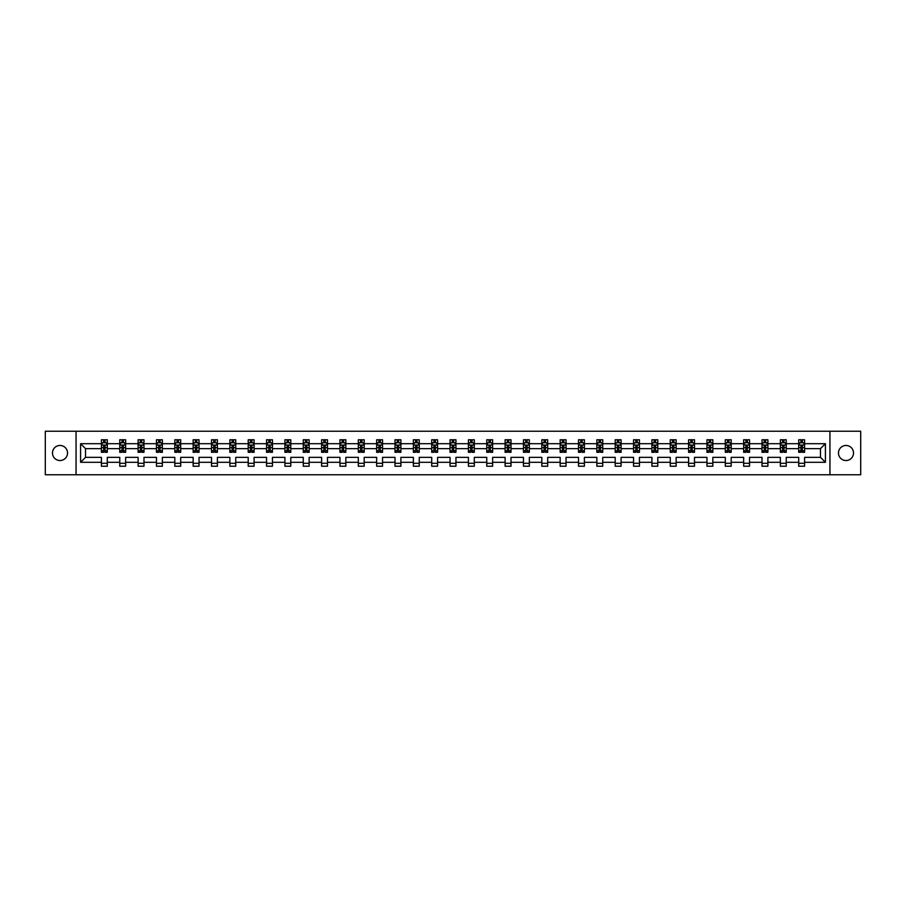 <?xml version="1.0" encoding="UTF-8"?>
<svg xmlns="http://www.w3.org/2000/svg" width="906" height="906" viewBox="0 0 906 906"><rect width="100%" height="100%" fill="white"/><g stroke="black" fill="none" stroke-linecap="round" stroke-linejoin="round"><path stroke-width="1.36" d="M846 445.469A7.531 7.531 0 0 0 838.469 453A7.531 7.531 0 0 0 846 460.531A7.531 7.531 0 0 0 853.52 453A7.531 7.531 0 0 0 846 445.469M60 445.469A7.531 7.531 0 0 0 52.48 453A7.531 7.531 0 0 0 60 460.531A7.531 7.531 0 0 0 67.531 453A7.531 7.531 0 0 0 60 445.469M829.941 431.233L45.3 431.233L45.3 474.767L860.7 474.767L860.7 431.233L829.941 431.233L829.941 474.767M804.596 462.298L804.596 457.349L820.474 457.349L825.411 462.298L804.596 462.298L804.596 466.228L798.707 466.228L798.707 462.298L786.238 462.298L786.238 466.228L780.36 466.228L780.36 462.298L767.892 462.298L767.892 466.228L762.014 466.228L762.014 462.298L749.545 462.298L749.545 466.228L743.656 466.228L743.656 462.298L731.187 462.298L731.187 466.228L725.31 466.228L725.31 462.298L712.841 462.298L712.841 466.228L706.963 466.228L706.963 462.298L694.494 462.298L694.494 466.228L688.605 466.228L688.605 462.298L676.136 462.298L676.136 466.228L670.259 466.228L670.259 462.298L657.79 462.298L657.79 466.228L651.912 466.228L651.912 462.298L639.443 462.298L639.443 466.228L633.554 466.228L633.554 462.298L621.086 462.298L621.086 466.228L615.208 466.228L615.208 462.298L602.739 462.298L602.739 466.228L596.861 466.228L596.861 462.298L584.393 462.298L584.393 466.228L578.515 466.228L578.515 462.298L566.046 462.298L566.046 466.228L560.157 466.228L560.157 462.298L547.688 462.298L547.688 466.228L541.811 466.228L541.811 462.298L529.342 462.298L529.342 466.228L523.464 466.228L523.464 462.298L510.995 462.298L510.995 466.228L505.106 466.228L505.106 462.298L492.638 462.298L492.638 466.228L486.76 466.228L486.76 462.298L474.291 462.298L474.291 466.228L468.413 466.228L468.413 462.298L455.945 462.298L455.945 466.228L450.055 466.228L450.055 462.298L437.587 462.298L437.587 466.228L431.709 466.228L431.709 462.298L419.24 462.298L419.24 466.228L413.363 466.228L413.363 462.298L400.894 462.298L400.894 466.228L395.005 466.228L395.005 462.298L382.536 462.298L382.536 466.228L376.658 466.228L376.658 462.298L364.189 462.298L364.189 466.228L358.312 466.228L358.312 462.298L345.843 462.298L345.843 466.228L339.954 466.228L339.954 462.298L327.485 462.298L327.485 466.228L321.607 466.228L321.607 462.298L309.139 462.298L309.139 466.228L303.261 466.228L303.261 462.298L290.792 462.298L290.792 466.228L284.914 466.228L284.914 462.298L272.446 462.298L272.446 466.228L266.557 466.228L266.557 462.298L254.088 462.298L254.088 466.228L248.21 466.228L248.21 462.298L235.741 462.298L235.741 466.228L229.864 466.228L229.864 462.298L217.395 462.298L217.395 466.228L211.506 466.228L211.506 462.298L199.037 462.298L199.037 466.228L193.159 466.228L193.159 462.298L180.69 462.298L180.69 466.228L174.813 466.228L174.813 462.298L162.344 462.298L162.344 466.228L156.455 466.228L156.455 462.298L143.986 462.298L143.986 466.228L138.108 466.228L138.108 462.298L125.64 462.298L125.64 466.228L119.762 466.228L119.762 462.298L107.293 462.298L107.293 466.228L101.404 466.228L101.404 462.298L80.589 462.298L80.589 443.702L101.404 443.702L101.404 439.772L107.293 439.772L107.293 443.702L119.762 443.702L119.762 439.772L125.64 439.772L125.64 443.702L138.108 443.702L138.108 439.772L143.986 439.772L143.986 443.702L156.455 443.702L156.455 439.772L162.344 439.772L162.344 443.702L174.813 443.702L174.813 439.772L180.69 439.772L180.69 443.702L193.159 443.702L193.159 439.772L199.037 439.772L199.037 443.702L211.506 443.702L211.506 439.772L217.395 439.772L217.395 443.702L229.864 443.702L229.864 439.772L235.741 439.772L235.741 443.702L248.21 443.702L248.21 439.772L254.088 439.772L254.088 443.702L266.557 443.702L266.557 439.772L272.446 439.772L272.446 443.702L284.914 443.702L284.914 439.772L290.792 439.772L290.792 443.702L303.261 443.702L303.261 439.772L309.139 439.772L309.139 443.702L321.607 443.702L321.607 439.772L327.485 439.772L327.485 443.702L339.954 443.702L339.954 439.772L345.843 439.772L345.843 443.702L358.312 443.702L358.312 439.772L364.189 439.772L364.189 443.702L376.658 443.702L376.658 439.772L382.536 439.772L382.536 443.702L395.005 443.702L395.005 439.772L400.894 439.772L400.894 443.702L413.363 443.702L413.363 439.772L419.24 439.772L419.24 443.702L431.709 443.702L431.709 439.772L437.587 439.772L437.587 443.702L450.055 443.702L450.055 439.772L455.945 439.772L455.945 443.702L468.413 443.702L468.413 439.772L474.291 439.772L474.291 443.702L486.76 443.702L486.76 439.772L492.638 439.772L492.638 443.702L505.106 443.702L505.106 439.772L510.995 439.772L510.995 443.702L523.464 443.702L523.464 439.772L529.342 439.772L529.342 443.702L541.811 443.702L541.811 439.772L547.688 439.772L547.688 443.702L560.157 443.702L560.157 439.772L566.046 439.772L566.046 443.702L578.515 443.702L578.515 439.772L584.393 439.772L584.393 443.702L596.861 443.702L596.861 439.772L602.739 439.772L602.739 443.702L615.208 443.702L615.208 439.772L621.086 439.772L621.086 443.702L633.554 443.702L633.554 439.772L639.443 439.772L639.443 443.702L651.912 443.702L651.912 439.772L657.79 439.772L657.79 443.702L670.259 443.702L670.259 439.772L676.136 439.772L676.136 443.702L688.605 443.702L688.605 439.772L694.494 439.772L694.494 443.702L706.963 443.702L706.963 439.772L712.841 439.772L712.841 443.702L725.31 443.702L725.31 439.772L731.187 439.772L731.187 443.702L743.656 443.702L743.656 439.772L749.545 439.772L749.545 443.702L762.014 443.702L762.014 439.772L767.892 439.772L767.892 443.702L780.36 443.702L780.36 439.772L786.238 439.772L786.238 443.702L798.707 443.702L798.707 439.772L804.596 439.772L804.596 443.702L825.411 443.702L825.411 462.298M76.059 474.767L76.059 431.233M798.707 443.702L798.707 448.651L786.238 448.651L786.238 443.702M786.238 462.298L786.238 457.349L798.707 457.349L798.707 462.298M780.36 443.702L780.36 448.651L767.892 448.651L767.892 443.702M767.892 462.298L767.892 457.349L780.36 457.349L780.36 462.298M762.014 443.702L762.014 448.651L749.545 448.651L749.545 443.702M749.545 462.298L749.545 457.349L762.014 457.349L762.014 462.298M743.656 443.702L743.656 448.651L731.187 448.651L731.187 443.702M731.187 462.298L731.187 457.349L743.656 457.349L743.656 462.298M725.31 443.702L725.31 448.651L712.841 448.651L712.841 443.702M712.841 462.298L712.841 457.349L725.31 457.349L725.31 462.298M706.963 443.702L706.963 448.651L694.494 448.651L694.494 443.702M694.494 462.298L694.494 457.349L706.963 457.349L706.963 462.298M688.605 443.702L688.605 448.651L676.136 448.651L676.136 443.702M676.136 462.298L676.136 457.349L688.605 457.349L688.605 462.298M670.259 443.702L670.259 448.651L657.79 448.651L657.79 443.702M657.79 462.298L657.79 457.349L670.259 457.349L670.259 462.298M651.912 443.702L651.912 448.651L639.443 448.651L639.443 443.702M639.443 462.298L639.443 457.349L651.912 457.349L651.912 462.298M633.554 443.702L633.554 448.651L621.086 448.651L621.086 443.702M621.086 462.298L621.086 457.349L633.554 457.349L633.554 462.298M615.208 443.702L615.208 448.651L602.739 448.651L602.739 443.702M602.739 462.298L602.739 457.349L615.208 457.349L615.208 462.298M596.861 443.702L596.861 448.651L584.393 448.651L584.393 443.702M584.393 462.298L584.393 457.349L596.861 457.349L596.861 462.298M578.515 443.702L578.515 448.651L566.046 448.651L566.046 443.702M566.046 462.298L566.046 457.349L578.515 457.349L578.515 462.298M560.157 443.702L560.157 448.651L547.688 448.651L547.688 443.702M547.688 462.298L547.688 457.349L560.157 457.349L560.157 462.298M541.811 443.702L541.811 448.651L529.342 448.651L529.342 443.702M529.342 462.298L529.342 457.349L541.811 457.349L541.811 462.298M523.464 443.702L523.464 448.651L510.995 448.651L510.995 443.702M510.995 462.298L510.995 457.349L523.464 457.349L523.464 462.298M505.106 443.702L505.106 448.651L492.638 448.651L492.638 443.702M492.638 462.298L492.638 457.349L505.106 457.349L505.106 462.298M486.76 443.702L486.76 448.651L474.291 448.651L474.291 443.702M474.291 462.298L474.291 457.349L486.76 457.349L486.76 462.298M468.413 443.702L468.413 448.651L455.945 448.651L455.945 443.702M455.945 462.298L455.945 457.349L468.413 457.349L468.413 462.298M450.055 443.702L450.055 448.651L437.587 448.651L437.587 443.702M437.587 462.298L437.587 457.349L450.055 457.349L450.055 462.298M431.709 443.702L431.709 448.651L419.24 448.651L419.24 443.702M419.24 462.298L419.24 457.349L431.709 457.349L431.709 462.298M413.363 443.702L413.363 448.651L400.894 448.651L400.894 443.702M400.894 462.298L400.894 457.349L413.363 457.349L413.363 462.298M395.005 443.702L395.005 448.651L382.536 448.651L382.536 443.702M382.536 462.298L382.536 457.349L395.005 457.349L395.005 462.298M376.658 443.702L376.658 448.651L364.189 448.651L364.189 443.702M364.189 462.298L364.189 457.349L376.658 457.349L376.658 462.298M358.312 443.702L358.312 448.651L345.843 448.651L345.843 443.702M345.843 462.298L345.843 457.349L358.312 457.349L358.312 462.298M339.954 443.702L339.954 448.651L327.485 448.651L327.485 443.702M327.485 462.298L327.485 457.349L339.954 457.349L339.954 462.298M321.607 443.702L321.607 448.651L309.139 448.651L309.139 443.702M309.139 462.298L309.139 457.349L321.607 457.349L321.607 462.298M303.261 443.702L303.261 448.651L290.792 448.651L290.792 443.702M290.792 462.298L290.792 457.349L303.261 457.349L303.261 462.298M284.914 443.702L284.914 448.651L272.446 448.651L272.446 443.702M272.446 462.298L272.446 457.349L284.914 457.349L284.914 462.298M266.557 443.702L266.557 448.651L254.088 448.651L254.088 443.702M254.088 462.298L254.088 457.349L266.557 457.349L266.557 462.298M248.21 443.702L248.21 448.651L235.741 448.651L235.741 443.702M235.741 462.298L235.741 457.349L248.21 457.349L248.21 462.298M229.864 443.702L229.864 448.651L217.395 448.651L217.395 443.702M217.395 462.298L217.395 457.349L229.864 457.349L229.864 462.298M211.506 443.702L211.506 448.651L199.037 448.651L199.037 443.702M199.037 462.298L199.037 457.349L211.506 457.349L211.506 462.298M193.159 443.702L193.159 448.651L180.69 448.651L180.69 443.702M180.69 462.298L180.69 457.349L193.159 457.349L193.159 462.298M174.813 443.702L174.813 448.651L162.344 448.651L162.344 443.702M162.344 462.298L162.344 457.349L174.813 457.349L174.813 462.298M156.455 443.702L156.455 448.651L143.986 448.651L143.986 443.702M143.986 462.298L143.986 457.349L156.455 457.349L156.455 462.298M138.108 443.702L138.108 448.651L125.64 448.651L125.64 443.702M125.64 462.298L125.64 457.349L138.108 457.349L138.108 462.298M119.762 443.702L119.762 448.651L107.293 448.651L107.293 443.702M107.293 462.298L107.293 457.349L119.762 457.349L119.762 462.298M101.404 443.702L101.404 448.651L85.526 448.651L85.526 457.349L101.404 457.349L101.404 462.298M80.589 443.702L85.526 448.651M820.474 457.349L820.474 448.651L804.596 448.651L804.596 443.702M800.949 442.706L802.354 442.706M782.591 442.706L784.007 442.706M764.245 442.706L765.661 442.706M745.898 442.706L747.303 442.706M727.541 442.706L728.956 442.706M709.194 442.706L710.61 442.706M690.848 442.706L692.252 442.706M672.49 442.706L673.905 442.706M654.143 442.706L655.559 442.706M635.797 442.706L637.201 442.706M617.439 442.706L618.855 442.706M599.093 442.706L600.508 442.706M580.746 442.706L582.162 442.706M562.4 442.706L563.804 442.706M544.042 442.706L545.457 442.706M525.695 442.706L527.111 442.706M507.349 442.706L508.753 442.706M488.991 442.706L490.406 442.706M470.644 442.706L472.06 442.706M452.298 442.706L453.702 442.706M433.94 442.706L435.356 442.706M415.594 442.706L417.009 442.706M397.247 442.706L398.651 442.706M378.889 442.706L380.305 442.706M360.543 442.706L361.958 442.706M342.196 442.706L343.601 442.706M323.838 442.706L325.254 442.706M305.492 442.706L306.908 442.706M287.145 442.706L288.561 442.706M268.799 442.706L270.203 442.706M250.441 442.706L251.857 442.706M232.095 442.706L233.51 442.706M213.748 442.706L215.152 442.706M195.39 442.706L196.806 442.706M177.044 442.706L178.459 442.706M158.697 442.706L160.102 442.706M140.339 442.706L141.755 442.706M121.993 442.706L123.409 442.706M103.646 442.706L105.051 442.706M101.404 463.294L107.293 463.294M119.762 463.294L125.64 463.294M138.108 463.294L143.986 463.294M156.455 463.294L162.344 463.294M174.813 463.294L180.69 463.294M193.159 463.294L199.037 463.294M211.506 463.294L217.395 463.294M229.864 463.294L235.741 463.294M248.21 463.294L254.088 463.294M266.557 463.294L272.446 463.294M284.914 463.294L290.792 463.294M303.261 463.294L309.139 463.294M321.607 463.294L327.485 463.294M339.954 463.294L345.843 463.294M358.312 463.294L364.189 463.294M376.658 463.294L382.536 463.294M395.005 463.294L400.894 463.294M413.363 463.294L419.24 463.294M431.709 463.294L437.587 463.294M450.055 463.294L455.945 463.294M468.413 463.294L474.291 463.294M486.76 463.294L492.638 463.294M505.106 463.294L510.995 463.294M523.464 463.294L529.342 463.294M541.811 463.294L547.688 463.294M560.157 463.294L566.046 463.294M578.515 463.294L584.393 463.294M596.861 463.294L602.739 463.294M615.208 463.294L621.086 463.294M633.554 463.294L639.443 463.294M651.912 463.294L657.79 463.294M670.259 463.294L676.136 463.294M688.605 463.294L694.494 463.294M706.963 463.294L712.841 463.294M725.31 463.294L731.187 463.294M743.656 463.294L749.545 463.294M762.014 463.294L767.892 463.294M780.36 463.294L786.238 463.294M798.707 463.294L804.596 463.294M85.526 457.349L80.589 462.298M825.411 443.702L820.474 448.651M105.051 441.301L103.646 441.301M102.514 442.909L101.404 442.909L101.404 439.772L103.646 439.772L103.646 442.762M101.404 450.814L101.404 452.298L103.646 452.298L103.646 450.814L101.404 450.814L101.404 448.651M107.293 448.651L107.293 452.298L105.051 452.298L105.051 446.001L103.646 446.001L103.646 450.814M106.183 442.909L107.293 442.909L107.293 439.772L105.051 439.772L105.051 442.762M107.293 445.118L106.115 442.762L102.582 442.762L101.404 445.118M123.409 441.301L121.993 441.301M120.86 442.909L119.762 442.909L119.762 439.772L121.993 439.772L121.993 442.762M119.762 450.814L119.762 452.298L121.993 452.298L121.993 450.814L119.762 450.814L119.762 448.651M125.64 448.651L125.64 452.298L123.409 452.298L123.409 446.001L121.993 446.001L121.993 450.814M124.53 442.909L125.64 442.909L125.64 439.772L123.409 439.772L123.409 442.762M125.64 445.118L124.462 442.762L120.94 442.762L119.762 445.118M141.755 441.301L140.339 441.301M139.218 442.909L138.108 442.909L138.108 439.772L140.339 439.772L140.339 442.762M138.108 450.814L138.108 452.298L140.339 452.298L140.339 450.814L138.108 450.814L138.108 448.651M143.986 448.651L143.986 452.298L141.755 452.298L141.755 446.001L140.339 446.001L140.339 450.814M142.888 442.909L143.986 442.909L143.986 439.772L141.755 439.772L141.755 442.762M143.986 445.118L142.82 442.762L139.286 442.762L138.108 445.118M160.102 441.301L158.697 441.301M157.565 442.909L156.455 442.909L156.455 439.772L158.697 439.772L158.697 442.762M156.455 450.814L156.455 452.298L158.697 452.298L158.697 450.814L156.455 450.814L156.455 448.651M162.344 448.651L162.344 452.298L160.102 452.298L160.102 446.001L158.697 446.001L158.697 450.814M161.234 442.909L162.344 442.909L162.344 439.772L160.102 439.772L160.102 442.762M162.344 445.118L161.166 442.762L157.633 442.762L156.455 445.118M178.459 441.301L177.044 441.301M175.911 442.909L174.813 442.909L174.813 439.772L177.044 439.772L177.044 442.762M174.813 450.814L174.813 452.298L177.044 452.298L177.044 450.814L174.813 450.814L174.813 448.651M180.69 448.651L180.69 452.298L178.459 452.298L178.459 446.001L177.044 446.001L177.044 450.814M179.581 442.909L180.69 442.909L180.69 439.772L178.459 439.772L178.459 442.762M180.69 445.118L179.513 442.762L175.991 442.762L174.813 445.118M196.806 441.301L195.39 441.301M194.269 442.909L193.159 442.909L193.159 439.772L195.39 439.772L195.39 442.762M193.159 450.814L193.159 452.298L195.39 452.298L195.39 450.814L193.159 450.814L193.159 448.651M199.037 448.651L199.037 452.298L196.806 452.298L196.806 446.001L195.39 446.001L195.39 450.814M197.938 442.909L199.037 442.909L199.037 439.772L196.806 439.772L196.806 442.762M199.037 445.118L197.859 442.762L194.337 442.762L193.159 445.118M215.152 441.301L213.748 441.301M212.616 442.909L211.506 442.909L211.506 439.772L213.748 439.772L213.748 442.762M211.506 450.814L211.506 452.298L213.748 452.298L213.748 450.814L211.506 450.814L211.506 448.651M217.395 448.651L217.395 452.298L215.152 452.298L215.152 446.001L213.748 446.001L213.748 450.814M216.285 442.909L217.395 442.909L217.395 439.772L215.152 439.772L215.152 442.762M217.395 445.118L216.217 442.762L212.684 442.762L211.506 445.118M233.51 441.301L232.095 441.301M230.962 442.909L229.864 442.909L229.864 439.772L232.095 439.772L232.095 442.762M229.864 450.814L229.864 452.298L232.095 452.298L232.095 450.814L229.864 450.814L229.864 448.651M235.741 448.651L235.741 452.298L233.51 452.298L233.51 446.001L232.095 446.001L232.095 450.814M234.631 442.909L235.741 442.909L235.741 439.772L233.51 439.772L233.51 442.762M235.741 445.118L234.563 442.762L231.03 442.762L229.864 445.118M251.857 441.301L250.441 441.301M249.32 442.909L248.21 442.909L248.21 439.772L250.441 439.772L250.441 442.762M248.21 450.814L248.21 452.298L250.441 452.298L250.441 450.814L248.21 450.814L248.21 448.651M254.088 448.651L254.088 452.298L251.857 452.298L251.857 446.001L250.441 446.001L250.441 450.814M252.989 442.909L254.088 442.909L254.088 439.772L251.857 439.772L251.857 442.762M254.088 445.118L252.91 442.762L249.388 442.762L248.21 445.118M270.203 441.301L268.799 441.301M267.666 442.909L266.557 442.909L266.557 439.772L268.799 439.772L268.799 442.762M266.557 450.814L266.557 452.298L268.799 452.298L268.799 450.814L266.557 450.814L266.557 448.651M272.446 448.651L272.446 452.298L270.203 452.298L270.203 446.001L268.799 446.001L268.799 450.814M271.336 442.909L272.446 442.909L272.446 439.772L270.203 439.772L270.203 442.762M272.446 445.118L271.268 442.762L267.734 442.762L266.557 445.118M288.561 441.301L287.145 441.301M286.013 442.909L284.914 442.909L284.914 439.772L287.145 439.772L287.145 442.762M284.914 450.814L284.914 452.298L287.145 452.298L287.145 450.814L284.914 450.814L284.914 448.651M290.792 448.651L290.792 452.298L288.561 452.298L288.561 446.001L287.145 446.001L287.145 450.814M289.682 442.909L290.792 442.909L290.792 439.772L288.561 439.772L288.561 442.762M290.792 445.118L289.614 442.762L286.081 442.762L284.914 445.118M306.908 441.301L305.492 441.301M304.359 442.909L303.261 442.909L303.261 439.772L305.492 439.772L305.492 442.762M303.261 450.814L303.261 452.298L305.492 452.298L305.492 450.814L303.261 450.814L303.261 448.651M309.139 448.651L309.139 452.298L306.908 452.298L306.908 446.001L305.492 446.001L305.492 450.814M308.04 442.909L309.139 442.909L309.139 439.772L306.908 439.772L306.908 442.762M309.139 445.118L307.961 442.762L304.439 442.762L303.261 445.118M325.254 441.301L323.838 441.301M322.717 442.909L321.607 442.909L321.607 439.772L323.838 439.772L323.838 442.762M321.607 450.814L321.607 452.298L323.838 452.298L323.838 450.814L321.607 450.814L321.607 448.651M327.485 448.651L327.485 452.298L325.254 452.298L325.254 446.001L323.838 446.001L323.838 450.814M326.387 442.909L327.485 442.909L327.485 439.772L325.254 439.772L325.254 442.762M327.485 445.118L326.319 442.762L322.785 442.762L321.607 445.118M343.601 441.301L342.196 441.301M341.064 442.909L339.954 442.909L339.954 439.772L342.196 439.772L342.196 442.762M339.954 450.814L339.954 452.298L342.196 452.298L342.196 450.814L339.954 450.814L339.954 448.651M345.843 448.651L345.843 452.298L343.601 452.298L343.601 446.001L342.196 446.001L342.196 450.814M344.733 442.909L345.843 442.909L345.843 439.772L343.601 439.772L343.601 442.762M345.843 445.118L344.665 442.762L341.132 442.762L339.954 445.118M361.958 441.301L360.543 441.301M359.41 442.909L358.312 442.909L358.312 439.772L360.543 439.772L360.543 442.762M358.312 450.814L358.312 452.298L360.543 452.298L360.543 450.814L358.312 450.814L358.312 448.651M364.189 448.651L364.189 452.298L361.958 452.298L361.958 446.001L360.543 446.001L360.543 450.814M363.08 442.909L364.189 442.909L364.189 439.772L361.958 439.772L361.958 442.762M364.189 445.118L363.012 442.762L359.489 442.762L358.312 445.118M380.305 441.301L378.889 441.301M377.768 442.909L376.658 442.909L376.658 439.772L378.889 439.772L378.889 442.762M376.658 450.814L376.658 452.298L378.889 452.298L378.889 450.814L376.658 450.814L376.658 448.651M382.536 448.651L382.536 452.298L380.305 452.298L380.305 446.001L378.889 446.001L378.889 450.814M381.437 442.909L382.536 442.909L382.536 439.772L380.305 439.772L380.305 442.762M382.536 445.118L381.369 442.762L377.836 442.762L376.658 445.118M398.651 441.301L397.247 441.301M396.115 442.909L395.005 442.909L395.005 439.772L397.247 439.772L397.247 442.762M395.005 450.814L395.005 452.298L397.247 452.298L397.247 450.814L395.005 450.814L395.005 448.651M400.894 448.651L400.894 452.298L398.651 452.298L398.651 446.001L397.247 446.001L397.247 450.814M399.784 442.909L400.894 442.909L400.894 439.772L398.651 439.772L398.651 442.762M400.894 445.118L399.716 442.762L396.182 442.762L395.005 445.118M417.009 441.301L415.594 441.301M414.461 442.909L413.363 442.909L413.363 439.772L415.594 439.772L415.594 442.762M413.363 450.814L413.363 452.298L415.594 452.298L415.594 450.814L413.363 450.814L413.363 448.651M419.24 448.651L419.24 452.298L417.009 452.298L417.009 446.001L415.594 446.001L415.594 450.814M418.13 442.909L419.24 442.909L419.24 439.772L417.009 439.772L417.009 442.762M419.24 445.118L418.062 442.762L414.54 442.762L413.363 445.118M435.356 441.301L433.94 441.301M432.819 442.909L431.709 442.909L431.709 439.772L433.94 439.772L433.94 442.762M431.709 450.814L431.709 452.298L433.94 452.298L433.94 450.814L431.709 450.814L431.709 448.651M437.587 448.651L437.587 452.298L435.356 452.298L435.356 446.001L433.94 446.001L433.94 450.814M436.488 442.909L437.587 442.909L437.587 439.772L435.356 439.772L435.356 442.762M437.587 445.118L436.409 442.762L432.887 442.762L431.709 445.118M453.702 441.301L452.298 441.301M451.165 442.909L450.055 442.909L450.055 439.772L452.298 439.772L452.298 442.762M450.055 450.814L450.055 452.298L452.298 452.298L452.298 450.814L450.055 450.814L450.055 448.651M455.945 448.651L455.945 452.298L453.702 452.298L453.702 446.001L452.298 446.001L452.298 450.814M454.835 442.909L455.945 442.909L455.945 439.772L453.702 439.772L453.702 442.762M455.945 445.118L454.767 442.762L451.233 442.762L450.055 445.118M472.06 441.301L470.644 441.301M469.512 442.909L468.413 442.909L468.413 439.772L470.644 439.772L470.644 442.762M468.413 450.814L468.413 452.298L470.644 452.298L470.644 450.814L468.413 450.814L468.413 448.651M474.291 448.651L474.291 452.298L472.06 452.298L472.06 446.001L470.644 446.001L470.644 450.814M473.181 442.909L474.291 442.909L474.291 439.772L472.06 439.772L472.06 442.762M474.291 445.118L473.113 442.762L469.591 442.762L468.413 445.118M490.406 441.301L488.991 441.301M487.87 442.909L486.76 442.909L486.76 439.772L488.991 439.772L488.991 442.762M486.76 450.814L486.76 452.298L488.991 452.298L488.991 450.814L486.76 450.814L486.76 448.651M492.638 448.651L492.638 452.298L490.406 452.298L490.406 446.001L488.991 446.001L488.991 450.814M491.539 442.909L492.638 442.909L492.638 439.772L490.406 439.772L490.406 442.762M492.638 445.118L491.46 442.762L487.938 442.762L486.76 445.118M508.753 441.301L507.349 441.301M506.216 442.909L505.106 442.909L505.106 439.772L507.349 439.772L507.349 442.762M505.106 450.814L505.106 452.298L507.349 452.298L507.349 450.814L505.106 450.814L505.106 448.651M510.995 448.651L510.995 452.298L508.753 452.298L508.753 446.001L507.349 446.001L507.349 450.814M509.885 442.909L510.995 442.909L510.995 439.772L508.753 439.772L508.753 442.762M510.995 445.118L509.818 442.762L506.284 442.762L505.106 445.118M527.111 441.301L525.695 441.301M524.563 442.909L523.464 442.909L523.464 439.772L525.695 439.772L525.695 442.762M523.464 450.814L523.464 452.298L525.695 452.298L525.695 450.814L523.464 450.814L523.464 448.651M529.342 448.651L529.342 452.298L527.111 452.298L527.111 446.001L525.695 446.001L525.695 450.814M528.232 442.909L529.342 442.909L529.342 439.772L527.111 439.772L527.111 442.762M529.342 445.118L528.164 442.762L524.631 442.762L523.464 445.118M545.457 441.301L544.042 441.301M542.92 442.909L541.811 442.909L541.811 439.772L544.042 439.772L544.042 442.762M541.811 450.814L541.811 452.298L544.042 452.298L544.042 450.814L541.811 450.814L541.811 448.651M547.688 448.651L547.688 452.298L545.457 452.298L545.457 446.001L544.042 446.001L544.042 450.814M546.59 442.909L547.688 442.909L547.688 439.772L545.457 439.772L545.457 442.762M547.688 445.118L546.511 442.762L542.988 442.762L541.811 445.118M563.804 441.301L562.4 441.301M561.267 442.909L560.157 442.909L560.157 439.772L562.4 439.772L562.4 442.762M560.157 450.814L560.157 452.298L562.4 452.298L562.4 450.814L560.157 450.814L560.157 448.651M566.046 448.651L566.046 452.298L563.804 452.298L563.804 446.001L562.4 446.001L562.4 450.814M564.936 442.909L566.046 442.909L566.046 439.772L563.804 439.772L563.804 442.762M566.046 445.118L564.868 442.762L561.335 442.762L560.157 445.118M582.162 441.301L580.746 441.301M579.614 442.909L578.515 442.909L578.515 439.772L580.746 439.772L580.746 442.762M578.515 450.814L578.515 452.298L580.746 452.298L580.746 450.814L578.515 450.814L578.515 448.651M584.393 448.651L584.393 452.298L582.162 452.298L582.162 446.001L580.746 446.001L580.746 450.814M583.283 442.909L584.393 442.909L584.393 439.772L582.162 439.772L582.162 442.762M584.393 445.118L583.215 442.762L579.681 442.762L578.515 445.118M600.508 441.301L599.093 441.301M597.96 442.909L596.861 442.909L596.861 439.772L599.093 439.772L599.093 442.762M596.861 450.814L596.861 452.298L599.093 452.298L599.093 450.814L596.861 450.814L596.861 448.651M602.739 448.651L602.739 452.298L600.508 452.298L600.508 446.001L599.093 446.001L599.093 450.814M601.641 442.909L602.739 442.909L602.739 439.772L600.508 439.772L600.508 442.762M602.739 445.118L601.561 442.762L598.039 442.762L596.861 445.118M618.855 441.301L617.439 441.301M616.318 442.909L615.208 442.909L615.208 439.772L617.439 439.772L617.439 442.762M615.208 450.814L615.208 452.298L617.439 452.298L617.439 450.814L615.208 450.814L615.208 448.651M621.086 448.651L621.086 452.298L618.855 452.298L618.855 446.001L617.439 446.001L617.439 450.814M619.987 442.909L621.086 442.909L621.086 439.772L618.855 439.772L618.855 442.762M621.086 445.118L619.919 442.762L616.386 442.762L615.208 445.118M637.201 441.301L635.797 441.301M634.664 442.909L633.554 442.909L633.554 439.772L635.797 439.772L635.797 442.762M633.554 450.814L633.554 452.298L635.797 452.298L635.797 450.814L633.554 450.814L633.554 448.651M639.443 448.651L639.443 452.298L637.201 452.298L637.201 446.001L635.797 446.001L635.797 450.814M638.334 442.909L639.443 442.909L639.443 439.772L637.201 439.772L637.201 442.762M639.443 445.118L638.266 442.762L634.732 442.762L633.554 445.118M655.559 441.301L654.143 441.301M653.011 442.909L651.912 442.909L651.912 439.772L654.143 439.772L654.143 442.762M651.912 450.814L651.912 452.298L654.143 452.298L654.143 450.814L651.912 450.814L651.912 448.651M657.79 448.651L657.79 452.298L655.559 452.298L655.559 446.001L654.143 446.001L654.143 450.814M656.68 442.909L657.79 442.909L657.79 439.772L655.559 439.772L655.559 442.762M657.79 445.118L656.612 442.762L653.09 442.762L651.912 445.118M673.905 441.301L672.49 441.301M671.369 442.909L670.259 442.909L670.259 439.772L672.49 439.772L672.49 442.762M670.259 450.814L670.259 452.298L672.49 452.298L672.49 450.814L670.259 450.814L670.259 448.651M676.136 448.651L676.136 452.298L673.905 452.298L673.905 446.001L672.49 446.001L672.49 450.814M675.038 442.909L676.136 442.909L676.136 439.772L673.905 439.772L673.905 442.762M676.136 445.118L674.97 442.762L671.437 442.762L670.259 445.118M692.252 441.301L690.848 441.301M689.715 442.909L688.605 442.909L688.605 439.772L690.848 439.772L690.848 442.762M688.605 450.814L688.605 452.298L690.848 452.298L690.848 450.814L688.605 450.814L688.605 448.651M694.494 448.651L694.494 452.298L692.252 452.298L692.252 446.001L690.848 446.001L690.848 450.814M693.384 442.909L694.494 442.909L694.494 439.772L692.252 439.772L692.252 442.762M694.494 445.118L693.317 442.762L689.783 442.762L688.605 445.118M710.61 441.301L709.194 441.301M708.062 442.909L706.963 442.909L706.963 439.772L709.194 439.772L709.194 442.762M706.963 450.814L706.963 452.298L709.194 452.298L709.194 450.814L706.963 450.814L706.963 448.651M712.841 448.651L712.841 452.298L710.61 452.298L710.61 446.001L709.194 446.001L709.194 450.814M711.731 442.909L712.841 442.909L712.841 439.772L710.61 439.772L710.61 442.762M712.841 445.118L711.663 442.762L708.141 442.762L706.963 445.118M728.956 441.301L727.541 441.301M726.419 442.909L725.31 442.909L725.31 439.772L727.541 439.772L727.541 442.762M725.31 450.814L725.31 452.298L727.541 452.298L727.541 450.814L725.31 450.814L725.31 448.651M731.187 448.651L731.187 452.298L728.956 452.298L728.956 446.001L727.541 446.001L727.541 450.814M730.089 442.909L731.187 442.909L731.187 439.772L728.956 439.772L728.956 442.762M731.187 445.118L730.01 442.762L726.487 442.762L725.31 445.118M747.303 441.301L745.898 441.301M744.766 442.909L743.656 442.909L743.656 439.772L745.898 439.772L745.898 442.762M743.656 450.814L743.656 452.298L745.898 452.298L745.898 450.814L743.656 450.814L743.656 448.651M749.545 448.651L749.545 452.298L747.303 452.298L747.303 446.001L745.898 446.001L745.898 450.814M748.435 442.909L749.545 442.909L749.545 439.772L747.303 439.772L747.303 442.762M749.545 445.118L748.367 442.762L744.834 442.762L743.656 445.118M765.661 441.301L764.245 441.301M763.112 442.909L762.014 442.909L762.014 439.772L764.245 439.772L764.245 442.762M762.014 450.814L762.014 452.298L764.245 452.298L764.245 450.814L762.014 450.814L762.014 448.651M767.892 448.651L767.892 452.298L765.661 452.298L765.661 446.001L764.245 446.001L764.245 450.814M766.782 442.909L767.892 442.909L767.892 439.772L765.661 439.772L765.661 442.762M767.892 445.118L766.714 442.762L763.18 442.762L762.014 445.118M784.007 441.301L782.591 441.301M781.47 442.909L780.36 442.909L780.36 439.772L782.591 439.772L782.591 442.762M780.36 450.814L780.36 452.298L782.591 452.298L782.591 450.814L780.36 450.814L780.36 448.651M786.238 448.651L786.238 452.298L784.007 452.298L784.007 446.001L782.591 446.001L782.591 450.814M785.14 442.909L786.238 442.909L786.238 439.772L784.007 439.772L784.007 442.762M786.238 445.118L785.06 442.762L781.538 442.762L780.36 445.118M802.354 441.301L800.949 441.301M799.817 442.909L798.707 442.909L798.707 439.772L800.949 439.772L800.949 442.762M798.707 450.814L798.707 452.298L800.949 452.298L800.949 450.814L798.707 450.814L798.707 448.651M804.596 448.651L804.596 452.298L802.354 452.298L802.354 446.001L800.949 446.001L800.949 450.814M803.486 442.909L804.596 442.909L804.596 439.772L802.354 439.772L802.354 442.762M804.596 445.118L803.418 442.762L799.885 442.762L798.707 445.118M107.259 445.061L101.438 445.061M107.293 450.814L105.051 450.814M103.646 447.666L101.404 447.666M107.293 447.666L105.051 447.666M105.051 442.049L103.646 442.049M125.606 445.061L119.785 445.061M125.64 450.814L123.409 450.814M121.993 447.666L119.762 447.666M125.64 447.666L123.409 447.666M123.409 442.049L121.993 442.049M143.963 445.061L138.142 445.061M143.986 450.814L141.755 450.814M140.339 447.666L138.108 447.666M143.986 447.666L141.755 447.666M141.755 442.049L140.339 442.049M162.31 445.061L156.489 445.061M162.344 450.814L160.102 450.814M158.697 447.666L156.455 447.666M162.344 447.666L160.102 447.666M160.102 442.049L158.697 442.049M180.656 445.061L174.835 445.061M180.69 450.814L178.459 450.814M177.044 447.666L174.813 447.666M180.69 447.666L178.459 447.666M178.459 442.049L177.044 442.049M199.014 445.061L193.193 445.061M199.037 450.814L196.806 450.814M195.39 447.666L193.159 447.666M199.037 447.666L196.806 447.666M196.806 442.049L195.39 442.049M217.361 445.061L211.54 445.061M217.395 450.814L215.152 450.814M213.748 447.666L211.506 447.666M217.395 447.666L215.152 447.666M215.152 442.049L213.748 442.049M235.707 445.061L229.886 445.061M235.741 450.814L233.51 450.814M232.095 447.666L229.864 447.666M235.741 447.666L233.51 447.666M233.51 442.049L232.095 442.049M254.065 445.061L248.244 445.061M254.088 450.814L251.857 450.814M250.441 447.666L248.21 447.666M254.088 447.666L251.857 447.666M251.857 442.049L250.441 442.049M272.412 445.061L266.591 445.061M272.446 450.814L270.203 450.814M268.799 447.666L266.557 447.666M272.446 447.666L270.203 447.666M270.203 442.049L268.799 442.049M290.758 445.061L284.937 445.061M290.792 450.814L288.561 450.814M287.145 447.666L284.914 447.666M290.792 447.666L288.561 447.666M288.561 442.049L287.145 442.049M309.116 445.061L303.284 445.061M309.139 450.814L306.908 450.814M305.492 447.666L303.261 447.666M309.139 447.666L306.908 447.666M306.908 442.049L305.492 442.049M327.462 445.061L321.641 445.061M327.485 450.814L325.254 450.814M323.838 447.666L321.607 447.666M327.485 447.666L325.254 447.666M325.254 442.049L323.838 442.049M345.809 445.061L339.988 445.061M345.843 450.814L343.601 450.814M342.196 447.666L339.954 447.666M345.843 447.666L343.601 447.666M343.601 442.049L342.196 442.049M364.167 445.061L358.334 445.061M364.189 450.814L361.958 450.814M360.543 447.666L358.312 447.666M364.189 447.666L361.958 447.666M361.958 442.049L360.543 442.049M382.513 445.061L376.692 445.061M382.536 450.814L380.305 450.814M378.889 447.666L376.658 447.666M382.536 447.666L380.305 447.666M380.305 442.049L378.889 442.049M400.86 445.061L395.039 445.061M400.894 450.814L398.651 450.814M397.247 447.666L395.005 447.666M400.894 447.666L398.651 447.666M398.651 442.049L397.247 442.049M419.206 445.061L413.385 445.061M419.24 450.814L417.009 450.814M415.594 447.666L413.363 447.666M419.24 447.666L417.009 447.666M417.009 442.049L415.594 442.049M437.564 445.061L431.743 445.061M437.587 450.814L435.356 450.814M433.94 447.666L431.709 447.666M437.587 447.666L435.356 447.666M435.356 442.049L433.94 442.049M455.911 445.061L450.089 445.061M455.945 450.814L453.702 450.814M452.298 447.666L450.055 447.666M455.945 447.666L453.702 447.666M453.702 442.049L452.298 442.049M474.257 445.061L468.436 445.061M474.291 450.814L472.06 450.814M470.644 447.666L468.413 447.666M474.291 447.666L472.06 447.666M472.06 442.049L470.644 442.049M492.615 445.061L486.794 445.061M492.638 450.814L490.406 450.814M488.991 447.666L486.76 447.666M492.638 447.666L490.406 447.666M490.406 442.049L488.991 442.049M510.961 445.061L505.14 445.061M510.995 450.814L508.753 450.814M507.349 447.666L505.106 447.666M510.995 447.666L508.753 447.666M508.753 442.049L507.349 442.049M529.308 445.061L523.487 445.061M529.342 450.814L527.111 450.814M525.695 447.666L523.464 447.666M529.342 447.666L527.111 447.666M527.111 442.049L525.695 442.049M547.666 445.061L541.833 445.061M547.688 450.814L545.457 450.814M544.042 447.666L541.811 447.666M547.688 447.666L545.457 447.666M545.457 442.049L544.042 442.049M566.012 445.061L560.191 445.061M566.046 450.814L563.804 450.814M562.4 447.666L560.157 447.666M566.046 447.666L563.804 447.666M563.804 442.049L562.4 442.049M584.359 445.061L578.538 445.061M584.393 450.814L582.162 450.814M580.746 447.666L578.515 447.666M584.393 447.666L582.162 447.666M582.162 442.049L580.746 442.049M602.717 445.061L596.884 445.061M602.739 450.814L600.508 450.814M599.093 447.666L596.861 447.666M602.739 447.666L600.508 447.666M600.508 442.049L599.093 442.049M621.063 445.061L615.242 445.061M621.086 450.814L618.855 450.814M617.439 447.666L615.208 447.666M621.086 447.666L618.855 447.666M618.855 442.049L617.439 442.049M639.41 445.061L633.588 445.061M639.443 450.814L637.201 450.814M635.797 447.666L633.554 447.666M639.443 447.666L637.201 447.666M637.201 442.049L635.797 442.049M657.756 445.061L651.935 445.061M657.79 450.814L655.559 450.814M654.143 447.666L651.912 447.666M657.79 447.666L655.559 447.666M655.559 442.049L654.143 442.049M676.114 445.061L670.293 445.061M676.136 450.814L673.905 450.814M672.49 447.666L670.259 447.666M676.136 447.666L673.905 447.666M673.905 442.049L672.49 442.049M694.46 445.061L688.639 445.061M694.494 450.814L692.252 450.814M690.848 447.666L688.605 447.666M694.494 447.666L692.252 447.666M692.252 442.049L690.848 442.049M712.807 445.061L706.986 445.061M712.841 450.814L710.61 450.814M709.194 447.666L706.963 447.666M712.841 447.666L710.61 447.666M710.61 442.049L709.194 442.049M731.165 445.061L725.344 445.061M731.187 450.814L728.956 450.814M727.541 447.666L725.31 447.666M731.187 447.666L728.956 447.666M728.956 442.049L727.541 442.049M749.511 445.061L743.69 445.061M749.545 450.814L747.303 450.814M745.898 447.666L743.656 447.666M749.545 447.666L747.303 447.666M747.303 442.049L745.898 442.049M767.858 445.061L762.037 445.061M767.892 450.814L765.661 450.814M764.245 447.666L762.014 447.666M767.892 447.666L765.661 447.666M765.661 442.049L764.245 442.049M786.215 445.061L780.394 445.061M786.238 450.814L784.007 450.814M782.591 447.666L780.36 447.666M786.238 447.666L784.007 447.666M784.007 442.049L782.591 442.049M804.562 445.061L798.741 445.061M804.596 450.814L802.354 450.814M800.949 447.666L798.707 447.666M804.596 447.666L802.354 447.666M802.354 442.049L800.949 442.049"/></g></svg>
